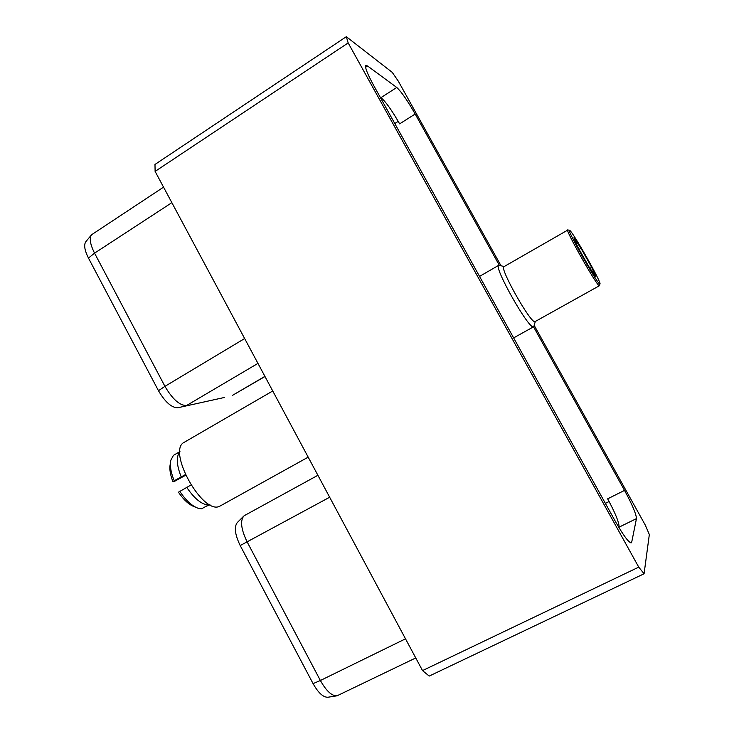 <?xml version="1.0" encoding="UTF-8"?>
<svg xmlns="http://www.w3.org/2000/svg" width="734" height="734" viewBox="0 0 734 734"><rect width="100%" height="100%" fill="white"/><g stroke="black" fill="none" stroke-linecap="round" stroke-linejoin="round"><path stroke-width="1.1" d="M644.076 573.768L429.188 676.078L422.527 670.592L638.745 567.134L644.076 573.768L649.333 534.535L645.333 525.186L534.187 325.401M422.527 670.592L155.113 171.407L154.984 164.453L346.32 36.7L348.173 42.921L155.113 171.407M348.173 42.921L638.745 567.134M346.32 36.7L392.25 72.372L398.278 81.107L500.992 265.726M630.488 542.738L631.708 542.151L631.295 542.821C628.754 542.71 623.469 535.6 615.422 521.489L373.725 85.539C367.349 73.795 364.725 67.088 365.853 65.436L367.56 65.987L396.755 87.474C401.305 91.631 407.443 100.475 415.178 114.018L499.285 265.231M631.708 542.151L636.461 518.617C636.259 514.103 632.286 504.689 624.533 490.395L533.545 326.813M336.686 695.869L327.997 697.227C323.309 697.493 318.336 692.951 313.069 683.62L240.192 545.546C234.926 534.581 233.963 526.911 237.311 522.535L243.486 516.351M405.507 638.828L320.373 680.501C326.3 690.997 331.851 696.107 337.025 695.814L415.756 657.948M313.069 683.62L320.373 680.501L247.101 541.839L240.192 545.546M244.725 515.415L243.734 516.103C240.046 520.947 241.165 529.526 247.101 541.839L329.658 497.239M624.533 490.395L607.651 498.836C615.331 513.094 619.147 522.525 619.111 527.14L636.461 518.617M618.973 527.645L619.111 527.14M380.111 97.072L380.974 97.64L396.755 87.474M415.178 114.018L399.635 123.862C391.928 110.384 385.708 101.641 380.974 97.64M224.485 397.452L177.876 407.737C171.664 407.847 165.205 402.168 158.471 390.708L88.456 258.056C84.511 250.166 83.667 244.679 85.924 241.569L91.429 234.953M264.91 376.377L232.283 395.47L264.992 376.514M224.292 397.498L177.876 407.737M244.651 338.539L164.939 386.341C172.508 399.223 179.711 405.618 186.574 405.517L257.955 363.385M158.471 390.708L164.939 386.341L94.558 253.147L88.456 258.056M163.554 187.161L91.631 234.715C89.144 238.146 90.117 244.284 94.558 253.147L171.857 202.667M308.188 457.154L220.035 506.056C203.107 516.25 166.242 450.025 184.445 442.171L272.745 390.983M479.541 276.406L498.771 265.277C492.982 266.047 528.985 329.86 533.499 326.813L534.049 325.887M499.478 265.286L498.771 265.277M569.474 230.338L569.694 230.384C572.676 231.43 602.403 284.113 599.926 283.994L599.852 284.003C598.091 285.205 566.758 229.861 569.474 230.338L567.694 229.88C564.804 229.347 597.485 287.095 599.339 285.765L534.985 321.639C530.985 324.153 498.918 267.304 503.964 266.662L567.978 229.953M599.926 283.994L599.495 285.48M595.641 276.516L591.659 267.304L580.952 248.266L573.878 237.816L577.603 246.652L588.668 266.323L595.641 276.516M591.659 267.304L589.989 268.249M580.952 248.266L579.108 249.321M185.564 475.293L175.151 481.009L172.985 481.798L174.224 480.77C170.848 472.448 169.719 465.585 170.838 460.2L173.444 455.346L179.949 451.594M172.985 481.798C170.196 474.678 169.279 468.806 170.242 464.163L170.462 462.668M174.224 480.77L185.28 474.669M179.94 451.704C176.059 456.401 176.463 464.769 181.17 476.806M195.767 507.295L194.363 506.717C189.005 504.781 183.702 499.937 178.445 492.193L190.849 485.073M179.711 491.202C185.748 500.313 191.868 505.992 198.079 508.24L201.593 508.809L208.456 504.983C201.602 504.524 194.345 498.615 186.665 487.257M208.906 504.157L208.456 504.983M205.685 506.524L209.915 504.717M609.11 501.505L605.376 503.368M398.213 121.358L394.782 123.532M365.596 67.271L367.56 65.987M244.587 515.488L317.905 475.283M513.635 337.897L533.664 326.749M504.111 266.58L499.056 265.203M535.288 321.51L533.866 326.557"/></g></svg>
